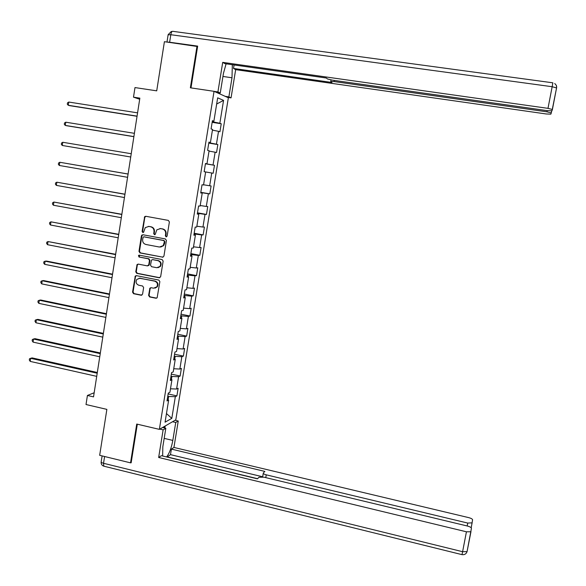 <?xml version="1.0" encoding="UTF-8"?>
<svg xmlns="http://www.w3.org/2000/svg" width="586" height="586" viewBox="0 0 586 586"><rect width="100%" height="100%" fill="white"/><g stroke="black" fill="none" stroke-linecap="round" stroke-linejoin="round"><path stroke-width="0.88" d="M166.102 236.854L167.127 236.092L169.383 221.955L168.336 220.395L145.775 216.278L144.691 216.63L142.112 231.433L142.838 232.517L143.607 232.254L145.255 227.624L148.793 226.445L150.668 226.789C153.049 227.493 154.155 229.155 153.993 231.77L153.708 233.594L154.433 234.678L155.231 234.4L156.784 229.873L160.432 228.591L162.315 228.943C164.71 229.646 165.823 231.316 165.662 233.939L165.369 235.762L166.102 236.854M148.602 295.388L149.635 296.955L155.927 298.223L157.158 297.725L159.861 281.639L158.821 280.071L136.435 275.654L135.278 276.072L132.561 292.158L133.593 293.711L141.131 295.234L142.581 294.172L143.629 287.558L142.596 285.997L138.845 285.25C136.091 284.064 135.417 282.108 136.838 279.39L139.951 278.24L154.682 281.155C157.385 282.276 158.103 284.188 156.828 286.898L153.569 288.195L151.107 287.704L149.899 288.173L148.602 295.388L149.078 295.3L150.119 296.86L156.638 298.149M197.585 46.528L164.41 41.694L156.718 90.845L134.985 87.57L133.498 97.166L139.856 98.14L93.533 396.876L87.417 395.469L86.017 404.53L106.864 409.38L99.671 455.307L130.539 462.852L131.205 462.435M197.006 46.199L190.369 87.805L214.044 91.328L159.363 429.362L136.728 424.052L130.539 462.852M162.461 257.232L163.926 256.148L166.424 240.509L165.377 238.941L142.867 234.737L141.416 235.821L138.977 251.372L140.01 252.932L163.033 257.203M163.135 261.114L160.652 276.695L159.187 277.771L136.794 273.362L135.762 271.801L137.102 264.513L138.252 264.103L147.313 265.868L148.763 264.791L149.467 260.382L148.426 258.822L138.985 257.005L138.479 255.437L139.27 255.159L162.095 259.547L163.135 261.114M214.044 91.328L228.364 97.759L175.807 419.847L159.363 429.362M168.138 393.931L176.899 395.902L178.144 388.276L176.584 389.038L178.584 376.747L180.136 376.044L181.382 368.382L179.836 369.055L181.843 356.72L183.389 356.105L184.634 348.421L183.103 348.992L185.117 336.613L186.648 336.093L187.901 328.38L186.377 328.863L188.399 316.433L189.915 316.008L191.183 308.258L189.666 308.654L191.695 296.179L193.204 295.842L194.471 288.07L192.97 288.363L195.006 275.845L196.5 275.603L197.768 267.802L196.281 268L198.332 255.43L199.811 255.291L201.086 247.453L199.606 247.563L201.665 234.942L203.13 234.898L204.411 227.031L202.946 227.046L205.012 214.373L206.462 214.432L207.752 206.536L206.301 206.448L208.374 193.732L209.81 193.878L211.099 185.96L209.663 185.769L211.744 173.009L213.172 173.258L214.469 165.303L213.048 165.018L215.128 152.206L216.542 152.55L217.845 144.566L216.439 144.178L218.527 131.323L219.933 131.769L221.237 123.756L219.838 123.265L223.566 100.382L217.67 97.833L213.883 121.192L212.418 120.679L211.077 128.935L212.55 129.411L210.425 142.53L208.938 142.127L207.605 150.353L209.092 150.719L206.975 163.794L205.481 163.494L204.148 171.691L211.744 173.009M176.899 395.902L175.331 396.7L171.808 418.36L165.069 422.184L168.643 400.106L167.003 400.941L168.277 393.089L169.918 392.29L171.947 379.757L170.314 380.504L171.588 372.615L173.222 371.912L175.258 359.335L173.639 359.98L174.921 352.069L176.54 351.461L178.584 338.84L176.979 339.382L178.261 331.442L179.865 330.929L181.924 318.257L180.327 318.703L181.616 310.734L183.206 310.324L185.271 297.6L183.689 297.944L184.986 289.945L186.568 289.63L188.633 276.856L187.066 277.112L188.37 269.069L189.93 268.864L192.01 256.038L190.457 256.192L191.769 248.12L193.314 248.01L195.402 235.14L193.863 235.184L195.175 227.09L196.713 227.082L198.808 214.154L197.277 214.102L198.595 205.972L200.119 206.067L202.221 193.094L200.705 192.94L202.031 184.773L203.54 184.971L205.649 171.947M171.42 379.45L171.91 376.439L171.002 376.234M170.482 388.796L176.584 389.038M171.91 376.439L178.584 376.747M171.947 379.757L170.57 378.944M174.731 359.05L175.17 356.332L174.262 356.134M173.734 368.74L179.836 369.055M175.17 356.332L181.843 356.72M175.258 359.335L173.866 358.573M178.049 338.569L178.444 336.144L177.536 335.954M177.001 348.611L183.103 348.992M178.444 336.144L185.117 336.613M178.584 338.84L177.177 338.129M181.382 318.008L181.726 315.883L180.818 315.693M180.276 328.402L186.377 328.863M181.726 315.883L188.399 316.433M181.924 318.257L180.503 317.605M184.729 297.373L185.022 295.542L184.114 295.359M183.565 308.119L189.666 308.654M185.022 295.542L191.695 296.179M185.271 297.6L183.843 296.999M188.084 276.651L188.333 275.127L187.417 274.951M186.868 287.755L192.97 288.363M188.333 275.127L195.006 275.845M188.633 276.856L187.198 276.321M191.461 255.855L191.659 254.632L190.736 254.463M190.186 267.319L196.281 268M191.659 254.632L198.332 255.43M192.01 256.038L190.56 255.555M194.845 234.979L194.992 234.063L194.069 233.895M193.512 246.801L199.606 247.563M194.992 234.063L201.665 234.942M195.402 235.14L193.937 234.715M198.244 214.015L198.339 213.414L197.416 213.245M196.852 226.211L202.946 227.046M198.339 213.414L205.012 214.373M198.808 214.154L197.328 213.787M201.657 192.977L200.778 192.523M200.207 205.532L206.301 206.448M201.701 192.684L208.374 193.732M202.221 193.094L200.734 192.787M203.569 184.78L209.663 185.769M206.397 163.706L205.444 163.692M206.375 163.846L213.048 165.018M209.034 151.093L215.128 152.206M206.975 163.794L205.466 163.567M209.847 142.471L209.766 142.925L208.836 142.779M209.766 142.925L216.439 144.178M212.432 130.129L218.527 131.323M210.425 142.53L208.902 142.369M213.297 121.148L213.172 121.925L212.235 121.778M213.172 121.925L219.838 123.265M216.666 104.022L223.566 100.382M213.883 121.192L212.352 121.082M94.17 392.767L87.417 395.469M133.498 97.166L139.688 99.254M168.123 399.769L168.658 396.473L167.757 396.268M166.468 413.555L171.808 418.36M168.658 396.473L175.331 396.7M168.643 400.106L167.281 399.234M212.147 122.335L221.237 123.756M208.784 143.101L217.845 144.566M205.43 163.794L214.469 165.303M200.808 192.318L209.81 193.878M197.489 212.821L206.462 214.432M194.178 233.25L203.13 234.898M190.875 253.599L199.811 255.291M187.593 273.874L196.5 275.603M184.319 294.069L193.204 295.842M181.059 314.191L189.915 316.008M177.807 334.24L186.648 336.093M174.577 354.208L183.389 356.105M171.346 374.11L180.136 376.044M166.512 236.832L165.831 235.748L166.124 233.924C166.292 231.309 165.179 229.639 162.783 228.936L162.315 228.943M159.927 228.533L162.783 228.936M148.331 226.386L151.144 226.789C153.525 227.493 154.638 229.148 154.47 231.763L154.184 233.58L154.851 234.656M145.833 216.293L144.808 217.384L142.603 231.426L143.248 232.488M142.867 234.737L141.915 235.806L139.468 251.343L140.501 252.896L162.93 257.188M164.432 241.637L163.699 240.546L143.944 236.839L143.167 237.103L142.632 239.513C142.464 242.121 143.57 243.776 145.943 244.487L159.436 247.043L163.208 245.637L164.432 241.637L164.893 241.615L163.699 240.546M144.075 236.839L164.168 240.524M160.623 247.08L163.67 245.607L164.593 243.534L164.124 243.564M164.893 241.615L164.593 243.534M138.15 264.088L137.3 265.128L136.26 271.743L137.292 273.296L159.832 277.72M147.914 265.832L149.247 264.74L149.943 260.338L148.91 258.778L138.985 257.005M139.3 255.166L139.475 256.961M156.762 267.707L159.971 266.469C161.326 263.729 160.63 261.788 157.883 260.645L152.668 259.642L151.496 260.074L150.507 265.136L151.547 266.696L156.762 267.707M157.993 267.707L160.439 266.41C161.795 263.678 161.099 261.744 158.359 260.602L157.883 260.645M152.565 259.627L158.359 260.602M150.91 287.682L150.133 288.678L149.078 295.3M154.982 288.158L157.297 286.81C158.572 284.107 157.861 282.203 155.158 281.082L154.682 281.155M139.138 278.189L155.158 281.082M136.296 275.632L135.491 276.651L133.066 292.062L134.091 293.623L141.827 295.168M137.578 112.849L68.745 102.045L68.262 105.282L69.661 105.656L137.043 116.292M68.745 102.045L67.485 102.887L67.295 104.183L68.262 105.282L137.065 116.138M216.49 92.427L220.263 92.991L217.919 91.929L222.709 62.365L547.991 108.351L552.159 86.721L170.812 34.721L169.632 42.236L197.658 46.111L190.985 87.9M220.263 92.991L223.464 73.272L226.101 63.823M222.944 76.458L231.997 77.77L232.334 64.702M231.997 77.77L228.877 96.888L231.052 97.877L235.667 69.653L233.521 68.452L331.932 82.472L330.76 81.542L334.115 81.557L546.936 111.816L547.163 110.637M234.092 64.951L233.521 68.452M556.473 88.427L552.012 110.798L547.287 110.651L332.379 80.15L327.501 78.963L326.299 78.011L225.024 63.669L222.709 62.365M214.11 91.365L217.919 91.929M227.412 97.335L231.052 97.877M225.207 96.346L228.877 96.888M235.667 69.653L546.277 113.977L550.855 114.145L551.272 112.937L546.936 111.816M552.459 109.523L547.991 108.351M169.632 42.236L167.215 42.082M219.23 92.837L219.105 93.606M218.49 93.328L218.585 92.742M172.548 421.737L175.741 422.477L178.254 421.004L173.932 447.448L468.566 517.592C471.085 518.266 472.426 518.991 472.58 519.782L471.217 527.781M175.741 422.477L172.819 440.416C171.456 447.814 169.391 453.322 166.6 456.948M159.824 429.091L163.128 429.868L165.823 428.285L162.827 446.744L162.644 455.996M163.128 429.868L158.652 457.483L161.377 455.688L257.43 478.828L259.027 477.238L263.927 477.18L467.306 526.001C469.899 526.704 471.276 527.466 471.43 528.301L467.064 551.616L462.603 551.704L466.434 531.795L470.895 531.758M167.098 457.065L170.489 454.648L171.398 449.11L173.932 447.448M175.075 420.272L178.254 421.004M162.542 427.516L165.823 428.285M158.652 457.483L466.434 531.795M467.181 525.972L467.745 523.064L266.242 474.828C264.022 474.228 263.048 473.613 263.319 472.968L264.879 471.422L171.398 449.11M467.745 523.064L472.17 522.851M130.744 462.72L131.147 462.823L137.314 424.191M257.569 478.689L167.12 456.912M262.667 476.777L170.489 454.648M165.171 426L164.842 428.058M164.219 427.912L164.468 426.41M134.406 133.33L65.749 122.196L65.273 125.419L66.672 125.734L133.879 136.685M65.749 122.196L64.497 123.009L64.306 124.298L65.273 125.419L133.894 136.604M131.242 153.73L62.768 142.273L62.292 145.482L130.729 157.004M62.768 142.273L61.523 143.057L61.332 144.339L62.292 145.482L130.737 156.997M128.092 174.013L59.794 162.271L59.318 165.472L127.58 177.309M128.085 174.057L59.794 162.271L58.556 163.025L58.366 164.307L59.318 165.472M124.965 194.193L56.835 182.202L56.359 185.388L124.444 197.548M124.95 194.31L56.835 182.202L55.597 182.927L55.414 184.194L56.359 185.388M121.844 214.293L53.883 202.053L53.407 205.232L121.317 217.706M121.815 214.483L53.883 202.053L52.659 202.749L52.469 204.016L53.407 205.232M118.738 234.327L50.945 221.838L50.469 225.002L118.204 237.799M118.702 234.583L50.945 221.838L49.722 222.504L49.532 223.771L50.469 225.002M115.647 254.287L48.015 241.549L47.547 244.699L115.098 257.811M115.596 254.61L48.015 241.549L46.799 242.186L46.609 243.446L47.547 244.699M112.563 274.167L46.543 261.078L45.093 261.188L44.624 264.323L112.007 277.749M112.505 274.563L45.093 261.188L43.884 261.796L43.701 263.048L44.624 264.323M109.494 293.974L43.642 280.584L42.185 280.753L41.723 283.88L108.923 297.615M109.421 294.436L42.185 280.753L40.983 281.331L40.8 282.584L41.723 283.88M106.432 313.715L40.749 300.017L39.291 300.252L38.823 303.365L105.854 317.407M106.352 314.243L39.291 300.252L38.097 300.801L37.907 302.046L38.823 303.365M103.378 333.383L37.87 319.385L36.398 319.678L35.936 322.783L102.799 337.133M103.29 333.976L36.398 319.678L35.211 320.198L35.028 321.443L35.936 322.783M100.345 352.97L34.999 338.679L33.527 339.03L33.065 342.121L99.752 356.779M100.243 353.636L33.527 339.03L32.34 339.528L32.157 340.766L33.065 342.121M97.313 372.491L32.142 357.907L30.662 358.317L30.201 361.401L96.719 376.351M97.203 373.223L30.662 358.317L29.483 358.786L29.3 360.016L30.201 361.401M166.124 233.924L165.662 233.939M160.901 228.591L160.432 228.591M154.184 233.58L153.708 233.594M154.47 231.763L153.993 231.77M151.144 226.789L150.668 226.789M149.276 226.438L148.793 226.445M142.603 231.426L142.112 231.433M144.808 217.384L144.317 217.377M165.831 235.748L165.369 235.762M140.501 252.896L140.01 252.932M139.468 251.343L138.977 251.372M141.915 235.806L141.416 235.821M144.434 236.825L143.944 236.839M159.656 277.698L159.187 277.771M137.292 273.296L136.794 273.362M136.26 271.743L135.762 271.801M137.3 265.128L136.802 265.18M149.247 264.74L148.763 264.791M149.943 260.338L149.467 260.382M148.91 258.778L148.426 258.822M153.144 259.591L152.668 259.642M150.133 288.678L149.65 288.766M140.442 278.167L139.951 278.24M141.622 295.139L141.131 295.234M134.091 293.623L133.593 293.711M133.066 292.062L132.561 292.158M135.491 276.651L134.992 276.717M156.396 298.127L155.927 298.223M150.119 296.86L149.635 296.955M166.981 42.046L168.116 34.816L170.812 34.721C171.295 32.237 171.969 31.109 172.841 31.329L552.854 82.809L552.159 86.721L556.619 87.966M551.66 110.937L551.28 112.922M334.313 80.428L334.115 81.557M556.619 87.944L556.605 86.193M470.983 531.59L467.064 551.616C466.2 553.953 464.515 554.964 462.01 554.634L462.603 551.704L103.532 463.284C101.708 462.786 100.931 462.251 101.21 461.673L102.111 455.901M104.594 456.509L103.532 463.284L103.832 466.185L104.286 466.295M266.242 474.828L265.766 477.619M164.19 438.379L172.819 440.416M461.988 554.634L103.832 466.185C101.898 465.482 100.997 464.09 101.144 462.017M145.181 216.644L144.691 216.63M142.251 235.096L141.761 235.111M163.67 245.607L163.208 245.637M137.6 264.462L137.102 264.513M148.969 265.377L148.485 265.436M138.977 255.401L138.479 255.437M160.439 266.41L159.971 266.469M150.382 288.092L149.899 288.173M157.297 286.81L156.828 286.898M135.776 276.006L135.278 276.072M554.737 83.498L556.348 85.366L556.641 87.49L552.415 109.428M171.39 31.424L168.145 34.647M331.031 79.938L330.782 81.395M551.236 112.849L551.602 110.944M263.26 473.327L262.638 476.931M472.082 523.042L471.173 527.737"/></g></svg>
